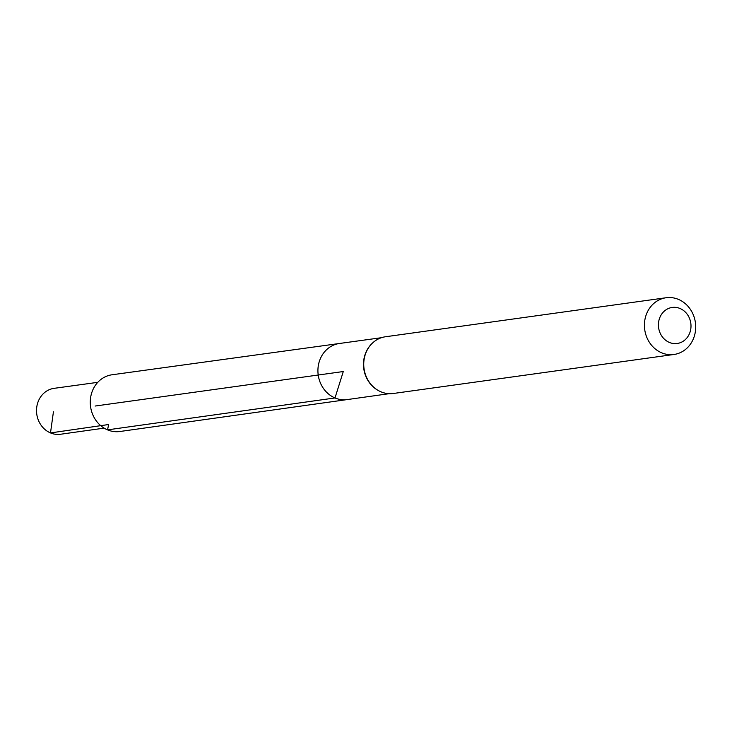 <?xml version="1.0" encoding="UTF-8"?>
<svg xmlns="http://www.w3.org/2000/svg" width="732" height="732" viewBox="0 0 732 732"><rect width="100%" height="100%" fill="white"/><g stroke="black" fill="none" stroke-linecap="round" stroke-linejoin="round"><path stroke-width="1.1" d="M371.865 343.665A28.255 25.236 82.1 0 0 371.673 343.857A28.255 25.236 82.1 0 0 378.151 390.43A28.255 25.236 82.1 0 0 378.38 390.549M389.168 393.688L347.206 399.581A28.319 25.3 -97.9 0 1 335 397.952A28.319 25.3 -97.9 0 1 318.017 368.141A28.319 25.3 -97.9 0 1 339.41 343.491L111.996 374.784A28.63 25.583 -97.9 0 0 90.365 399.709A28.63 25.583 -97.9 0 0 107.531 429.867A28.63 25.583 -97.9 0 0 119.883 431.505L347.206 399.581A28.319 25.3 -97.9 0 1 335 397.952A28.319 25.3 -97.9 0 1 318.017 368.141A28.319 25.3 -97.9 0 1 339.41 343.491L381.39 337.708M674.007 354.471L393.322 393.487A28.63 25.583 -97.9 0 1 381.015 391.84A28.63 25.583 -97.9 0 1 378.618 390.687A28.63 25.583 -97.9 0 1 372.048 343.482A28.63 25.583 -97.9 0 1 385.444 336.766L666.12 297.741A28.63 25.583 -97.9 0 1 695.4 322.583A28.63 25.583 -97.9 0 1 674.007 354.471A28.63 25.583 -97.9 0 1 661.691 352.824A28.63 25.583 -97.9 0 1 644.517 322.684A28.63 25.583 -97.9 0 1 666.12 297.741M669.387 342.439A18.199 16.26 -97.9 0 1 664.034 311.384A18.199 16.26 -97.9 0 1 690.706 322.565A18.199 16.26 -97.9 0 1 669.387 342.439M104.136 428.128L60.491 434.259A23.177 20.706 -97.9 0 1 50.499 432.923A23.177 20.706 -97.9 0 1 36.6 408.52A23.177 20.706 -97.9 0 1 54.104 388.335L97.768 382.333M95.133 406.04L343.281 371.536L335 397.952L107.531 429.867L108.656 424.523L50.499 432.923L53.427 411.832M378.151 390.43L378.618 390.687"/></g></svg>

